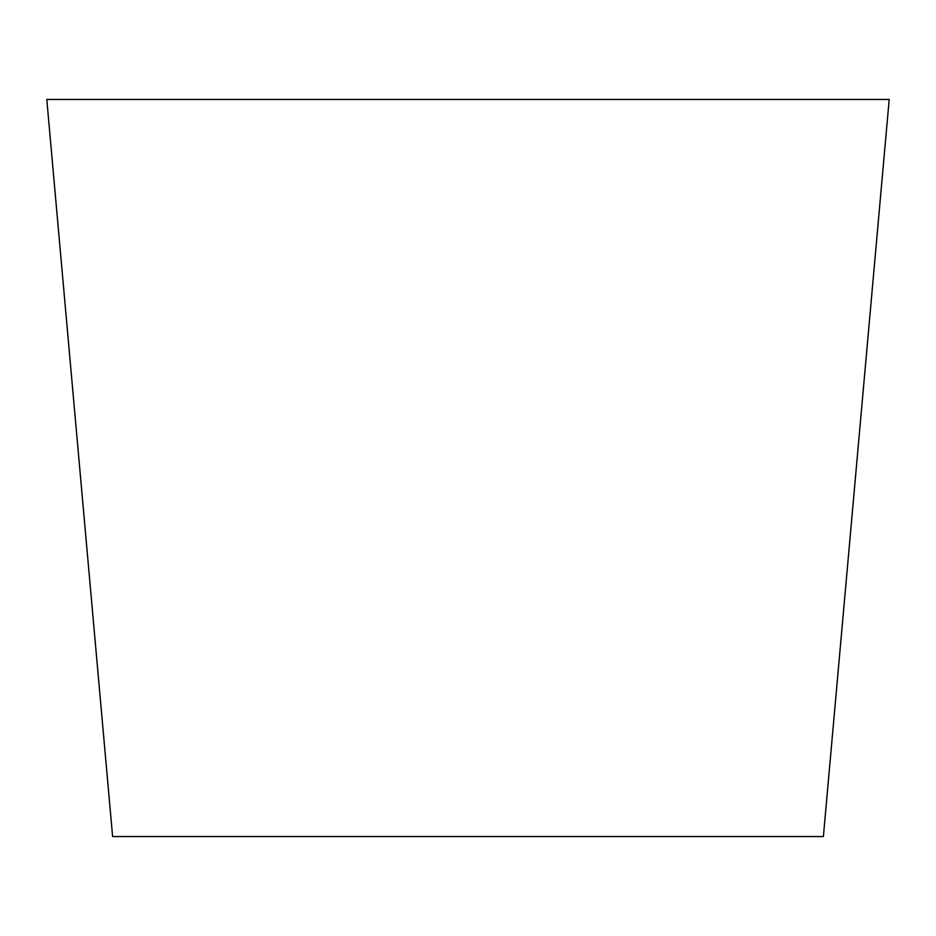 <?xml version="1.0" encoding="UTF-8"?>
<svg xmlns="http://www.w3.org/2000/svg" width="936" height="936" viewBox="0 0 936 936"><rect width="100%" height="100%" fill="white"/><g stroke="black" fill="none" stroke-linecap="round" stroke-linejoin="round"><path stroke-width="1.4" d="M112.612 836.55L823.387 836.55L889.2 99.45L46.8 99.45L112.612 836.55"/></g></svg>
